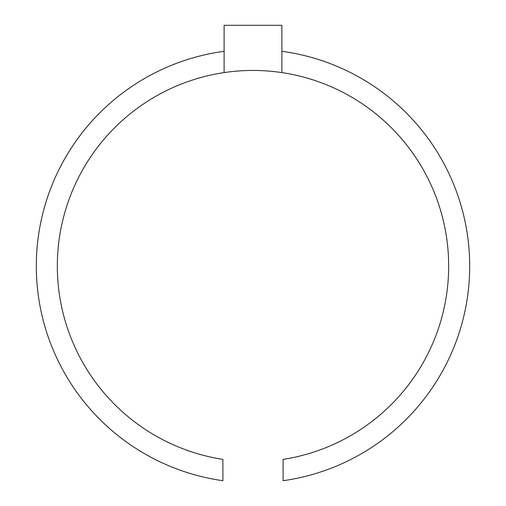<?xml version="1.0" encoding="UTF-8"?>
<svg xmlns="http://www.w3.org/2000/svg" width="506" height="506" viewBox="0 0 506 506"><rect width="100%" height="100%" fill="white"/><g stroke="black" fill="none" stroke-linecap="round" stroke-linejoin="round"><path stroke-width="0.76" d="M281.893 51.315A216.713 216.713 0 0 1 283.101 480.7L283.101 459.404A195.639 195.639 0 0 0 281.893 72.592L281.893 25.3L224.107 25.3L224.107 72.592A195.639 195.639 0 0 0 222.899 459.404L222.899 480.7A216.713 216.713 0 0 1 224.107 51.315M281.893 72.592A195.639 195.639 0 0 0 224.107 72.592"/></g></svg>
